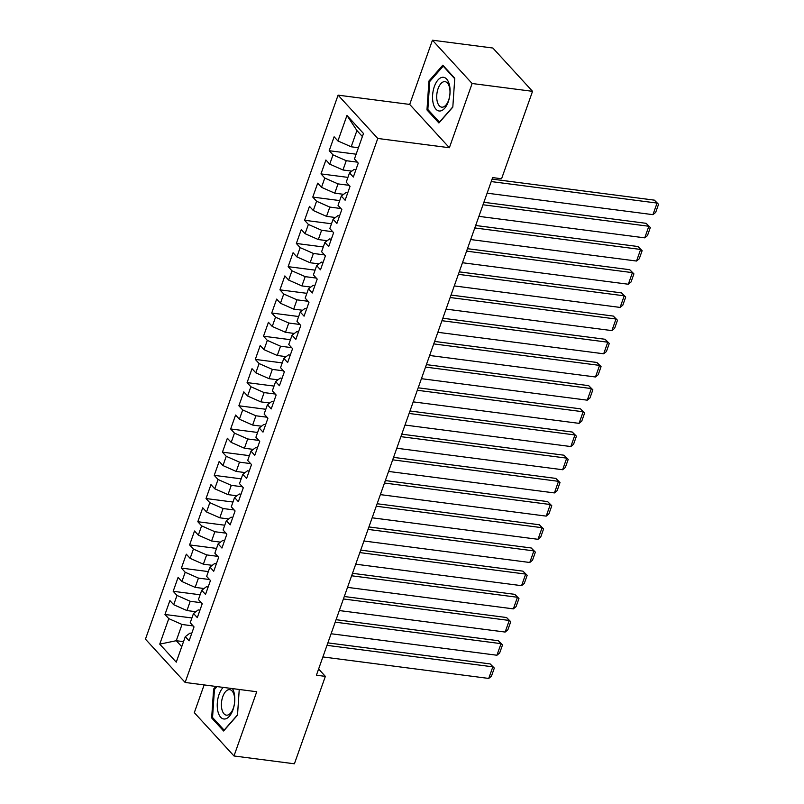 <?xml version="1.0" encoding="UTF-8"?>
<svg xmlns="http://www.w3.org/2000/svg" width="804" height="804" viewBox="0 0 804 804"><rect width="100%" height="100%" fill="white"/><g stroke="black" fill="none" stroke-linecap="round" stroke-linejoin="round"><path stroke-width="1.21" d="M204.136 684.918L194.317 712.666L233.994 755.971L294.405 763.8L325.359 676.375L318.615 669.008M338.092 95.153L145.454 639.15L185.131 682.455L377.769 138.459L338.092 95.153L409.698 104.43L449.376 147.735L472.119 83.505L432.441 40.2L409.698 104.43M432.441 40.2L492.862 48.029L532.539 91.334L472.119 83.505M362.393 136.539L356.926 130.56L346.966 115.444L337.931 140.951L334.122 136.801L329.198 150.71L333.007 154.87L329.72 164.137L325.911 159.986L320.987 173.895L324.796 178.056L321.51 187.332L317.701 183.171L312.776 197.091L316.585 201.241L313.299 210.517L309.49 206.367L304.565 220.276L308.374 224.427L305.088 233.703L301.279 229.552L296.354 243.461L300.163 247.622L296.877 256.898L293.068 252.737L288.144 266.657L291.952 270.807L288.666 280.083L284.857 275.923L279.933 289.842L283.742 293.993L280.455 303.269L276.646 299.118L271.722 313.027L275.531 317.188L272.244 326.464L268.435 322.303L263.511 336.213L267.32 340.373L264.034 349.65L260.225 345.489L255.3 359.408L259.109 363.559L255.823 372.835L252.014 368.684L247.089 382.593L250.888 386.754L247.612 396.02L243.803 391.87L238.878 405.779L242.677 409.939L239.401 419.216L235.592 415.055L230.668 428.974L234.466 433.125L231.19 442.401L227.381 438.25L222.447 452.16L226.256 456.31L222.969 465.586L219.17 461.436L214.236 475.345L218.045 479.506L214.758 488.782L210.96 484.621L206.025 498.54L209.834 502.691L206.548 511.967L202.749 507.806L197.814 521.726L201.623 525.876L198.337 535.152L194.528 531.002L189.603 544.911L193.412 549.072L190.126 558.348L186.317 554.187L181.392 568.096L185.201 572.257L181.915 581.533L178.106 577.372L173.182 591.292L176.991 595.442L173.704 604.719L169.895 600.568L164.971 614.477L191.915 617.964M346.966 115.444L363.478 133.474L354.443 158.981L358.252 163.132L353.328 177.051L349.519 172.89L346.233 182.166L350.041 186.317L345.117 200.236L341.308 196.075L338.022 205.352L341.831 209.512L336.906 223.422L333.097 219.271L329.811 228.547L333.62 232.698L328.695 246.607L324.886 242.456L321.6 251.732L325.409 255.883L320.484 269.802L316.675 265.642L313.389 274.918L317.198 279.078L312.274 292.988L308.465 288.837L305.178 298.113L308.987 302.264L304.063 316.173L300.254 312.022L296.967 321.298L300.776 325.449L295.852 339.368L292.043 335.208L288.757 344.484L292.566 348.645L287.641 362.554L283.832 358.393L280.546 367.669L284.355 371.83L279.43 385.739L275.621 381.588L272.335 390.865L276.144 395.015L271.209 408.934L267.41 404.774L264.124 414.05L267.933 418.201L262.998 432.12L259.2 427.959L255.913 437.235L259.722 441.396L254.788 455.305L250.989 451.155L247.702 460.431L251.511 464.581L246.577 478.491L242.778 474.34L239.491 483.616L243.29 487.767L238.366 501.686L234.557 497.525L231.281 506.801L235.08 510.962L230.155 524.871L226.346 520.721L223.07 529.987L226.869 534.147L221.944 548.057L218.135 543.906L214.859 553.182L218.658 557.333L213.733 571.252L209.924 567.091L206.638 576.367L210.447 580.528L205.522 594.437L201.714 590.277L198.427 599.553L202.236 603.714L197.312 617.623L193.503 613.472L190.216 622.748L194.025 626.899L189.101 640.818L185.292 636.657L176.257 662.164L159.745 644.145L168.78 618.628L164.971 614.477M532.539 91.334L501.575 178.759L492.631 177.594L316.414 675.219L325.359 676.375M195.834 611.713L186.95 610.558L190.226 601.281L201.332 602.729M173.704 604.719L186.95 610.558M176.991 595.442L190.226 601.281M185.292 636.657L189.955 633.14L191.734 633.371M204.045 588.528L195.161 587.372L198.437 578.096L209.542 579.533M181.915 581.533L195.161 587.372M185.201 572.257L198.437 578.096M193.503 613.472L198.166 609.945L199.945 610.176M212.256 565.333L203.372 564.187L206.648 554.911L217.753 556.348M190.126 558.348L203.372 564.187M193.412 549.072L206.648 554.911M201.714 590.277L206.377 586.759L208.156 586.99M220.467 542.147L211.583 540.991L214.869 531.725L225.964 533.163M198.337 535.152L211.583 540.991M201.623 525.876L214.869 531.725M209.924 567.091L214.588 563.574L216.366 563.805M228.678 518.962L219.793 517.806L223.08 508.53L234.175 509.967M206.548 511.967L219.793 517.806M209.834 502.691L223.08 508.53M218.135 543.906L222.798 540.378L224.587 540.61M236.889 495.766L228.004 494.621L231.291 485.345L242.396 486.782M214.758 488.782L228.004 494.621M218.045 479.506L231.291 485.345M226.346 520.721L231.009 517.193L232.798 517.424M245.099 472.581L236.215 471.435L239.502 462.159L250.607 463.596M222.969 465.586L236.215 471.435M226.256 456.31L239.502 462.159M234.557 497.525L239.22 494.008L241.009 494.239M253.31 449.396L244.426 448.24L247.712 438.964L258.818 440.411M231.19 442.401L244.426 448.24M234.466 433.125L247.712 438.964M242.778 474.34L247.431 470.822L249.22 471.054M261.521 426.21L252.637 425.055L255.923 415.779L267.028 417.216M239.401 419.216L252.637 425.055M242.677 409.939L255.923 415.779M250.989 451.155L255.642 447.627L257.431 447.858M269.732 403.015L260.848 401.869L264.134 392.593L275.239 394.03M247.612 396.02L260.848 401.869M250.888 386.754L264.134 392.593M259.2 427.959L263.853 424.442L265.642 424.673M277.943 379.83L269.059 378.674L272.345 369.398L283.45 370.845M255.823 372.835L269.059 378.674M259.109 363.559L272.345 369.398M267.41 404.774L272.064 401.256L273.852 401.487M286.154 356.644L277.269 355.489L280.556 346.212L291.661 347.65M264.034 349.65L277.269 355.489M267.32 340.373L280.556 346.212M275.621 381.588L280.284 378.061L282.063 378.292M294.364 333.449L285.48 332.303L288.767 323.027L299.872 324.464M272.244 326.464L285.48 332.303M275.531 317.188L288.767 323.027M283.832 358.393L288.495 354.876L290.274 355.107M302.575 310.264L293.691 309.118L296.977 299.842L308.083 301.279M280.455 303.269L293.691 309.118M283.742 293.993L296.977 299.842M292.043 335.208L296.706 331.69L298.485 331.921M310.786 287.078L301.902 285.922L305.188 276.646L316.294 278.083M288.666 280.083L301.902 285.922M291.952 270.807L305.188 276.646M300.254 312.022L304.917 308.495L306.696 308.726M318.997 263.883L310.113 262.737L313.399 253.461L324.504 254.898M296.877 256.898L310.113 262.737M300.163 247.622L313.399 253.461M308.465 288.837L313.128 285.309L314.907 285.541M327.208 240.697L318.324 239.552L321.61 230.276L332.715 231.713M305.088 233.703L318.324 239.552M308.374 224.427L321.61 230.276M316.675 265.642L321.339 262.124L323.118 262.355M335.419 217.512L326.535 216.356L329.821 207.08L340.926 208.527M313.299 210.517L326.535 216.356M316.585 201.241L329.821 207.08M324.886 242.456L329.55 238.939L331.328 239.17M343.64 194.327L334.755 193.171L338.032 183.895L349.137 185.332M321.51 187.332L334.755 193.171M324.796 178.056L338.032 183.895M333.097 219.271L337.76 215.743L339.539 215.974M351.851 171.131L342.966 169.986L346.243 160.71L357.348 162.147M329.72 164.137L342.966 169.986M333.007 154.87L346.243 160.71M341.308 196.075L345.971 192.558L347.75 192.789M358.433 147.735L351.177 146.79L356.926 130.56M337.931 140.951L351.177 146.79M349.519 172.89L354.182 169.373L355.961 169.604M449.376 147.735L377.769 138.459M233.994 755.971L256.737 691.741L185.131 682.455M183.523 641.642L176.267 640.708L181.744 646.677M193.121 625.914L182.016 624.477L176.267 640.708L159.745 644.145M168.78 618.628L182.016 624.477M438.924 122.982L452.813 107.133L454.762 78.229L442.813 65.184L428.924 81.043L426.974 109.937L438.924 122.982M215.894 686.445L213.613 689.038L211.663 717.942L223.612 730.987L237.512 715.128L239.24 689.47M329.198 150.71L356.142 154.197M320.987 173.895L347.931 177.393M312.776 197.091L339.72 200.578M304.565 220.276L331.509 223.763M296.354 243.461L323.298 246.959M288.144 266.657L315.088 270.144M279.933 289.842L306.867 293.329M271.722 313.027L298.656 316.525M263.511 336.213L290.445 339.71M255.3 359.408L282.234 362.895M247.089 382.593L274.023 386.081M238.878 405.779L265.812 409.276M230.668 428.974L257.602 432.462M222.447 452.16L249.391 455.647M214.236 475.345L241.18 478.842M206.025 498.54L232.969 502.028M197.814 521.726L224.758 525.213M189.603 544.911L216.547 548.408M181.392 568.096L208.337 571.594M173.182 591.292L200.126 594.779M428.421 110.128L426.974 109.937M430.019 81.184L428.924 81.043M213.12 718.133L211.663 717.942M214.718 689.189L213.613 689.038M491.224 181.573L657.059 203.07L654.376 200.146L492.088 179.111M487.113 193.171L652.948 214.668L657.059 203.07L658.546 204.306L655.672 212.427L652.948 214.668M654.376 200.146L658.546 204.306M483.013 204.769L648.848 226.256L646.165 223.331L483.877 202.296M478.903 216.356L644.738 237.853L648.848 226.256L650.335 227.502L647.461 235.612L644.738 237.853M646.165 223.331L650.335 227.502M474.792 227.954L640.637 249.451L637.954 246.516L475.666 225.492M470.692 239.552L636.527 261.039L640.637 249.451L642.125 250.687L639.25 258.798L636.527 261.039M637.954 246.516L642.125 250.687M440.18 111.002A16.984 8.573 -82.6 0 0 450.019 93.194A16.984 8.573 -82.6 0 0 442.451 77.284A16.984 8.573 -82.6 0 0 432.612 95.093A16.984 8.573 -82.6 0 0 440.18 111.002M442.491 107.173A12.864 6.492 -82.6 0 0 449.878 94.47A12.864 6.492 -82.6 0 0 445.004 81.656A12.864 6.492 -82.6 0 0 444.22 81.646A12.864 6.492 -82.6 0 0 436.833 94.349A12.864 6.492 -82.6 0 0 441.697 107.163A12.864 6.492 -82.6 0 0 442.491 107.173M452.833 106.842L439.426 122.148L427.849 109.505L429.738 81.505L443.205 66.149L454.732 78.732M443.758 66.219L443.205 66.149M223.231 687.4A16.984 8.573 -82.6 0 0 217.271 706.847A16.984 8.573 -82.6 0 0 224.879 718.997A16.984 8.573 -82.6 0 0 233.813 706.997A16.984 8.573 -82.6 0 0 232.467 688.596M227.19 715.168A12.864 6.492 -82.6 0 0 234.577 702.465A12.864 6.492 -82.6 0 0 229.703 689.651A12.864 6.492 -82.6 0 0 228.909 689.641A12.864 6.492 -82.6 0 0 221.522 702.344A12.864 6.492 -82.6 0 0 226.396 715.158A12.864 6.492 -82.6 0 0 227.19 715.168M237.532 714.846L224.125 730.143L212.547 717.51L214.437 689.5L216.99 686.586M466.581 251.139L632.426 272.636L629.743 269.712L467.456 248.677M462.481 262.737L628.316 284.234L632.426 272.636L633.914 273.873L631.039 281.993L628.316 284.234M629.743 269.712L633.914 273.873M458.37 274.335L624.216 295.822L621.532 292.897L459.245 271.863M454.27 285.922L620.105 307.419L624.216 295.822L625.703 297.058L622.829 305.178L620.105 307.419M621.532 292.897L625.703 297.058M450.16 297.52L616.005 319.017L613.321 316.083L451.034 295.058M446.059 309.118L611.894 330.605L616.005 319.017L617.492 320.253L614.618 328.364L611.894 330.605M613.321 316.083L617.492 320.253M441.949 320.706L607.784 342.202L605.111 339.278L442.823 318.243M437.848 332.303L603.683 353.79L607.784 342.202L609.281 343.439L606.407 351.559L603.683 353.79M605.111 339.278L609.281 343.439M433.738 343.901L599.573 365.388L596.9 362.463L434.612 341.429M429.637 355.489L595.473 376.986L599.573 365.388L601.07 366.624L598.196 374.744L595.473 376.986M596.9 362.463L601.07 366.624M425.527 367.086L591.362 388.573L588.689 385.649L426.401 364.624M421.427 378.684L587.262 400.171L591.362 388.573L592.849 389.819L589.985 397.93L587.262 400.171M588.689 385.649L592.849 389.819M417.316 390.272L583.151 411.769L580.478 408.844L418.191 387.809M413.216 401.869L579.051 423.356L583.151 411.769L584.639 413.005L581.764 421.115L579.051 423.356M580.478 408.844L584.639 413.005M409.105 413.457L574.94 434.954L572.257 432.029L409.98 410.995M404.995 425.055L570.84 446.552L574.94 434.954L576.428 436.19L573.553 444.31L570.84 446.552M572.257 432.029L576.428 436.19M400.894 436.652L566.73 458.139L564.046 455.215L401.769 434.18M396.784 448.24L562.629 469.737L566.73 458.139L568.217 459.385L565.343 467.496L562.629 469.737M564.046 455.215L568.217 459.385M392.684 459.838L558.519 481.335L555.835 478.4L393.558 457.375M388.573 471.435L554.418 492.922L558.519 481.335L560.006 482.571L557.132 490.681L554.418 492.922M555.835 478.4L560.006 482.571M384.473 483.023L550.308 504.52L547.624 501.595L385.347 480.561M380.362 494.621L546.207 516.118L550.308 504.52L551.795 505.756L548.921 513.877L546.207 516.118M547.624 501.595L551.795 505.756M376.262 506.218L542.097 527.705L539.414 524.781L377.136 503.746M372.151 517.806L537.987 539.303L542.097 527.705L543.584 528.942L540.71 537.062L537.987 539.303M539.414 524.781L543.584 528.942M368.051 529.404L533.886 550.891L531.203 547.966L368.925 526.942M363.941 541.002L529.776 562.488L533.886 550.891L535.374 552.137L532.499 560.247L529.776 562.488M531.203 547.966L535.374 552.137M359.84 552.589L525.675 574.086L522.992 571.162L360.715 550.127M355.73 564.187L521.565 585.674L525.675 574.086L527.163 575.322L524.288 583.443L521.565 585.674M522.992 571.162L527.163 575.322M351.629 575.785L517.464 597.271L514.781 594.347L352.494 573.312M347.519 587.372L513.354 608.869L517.464 597.271L518.952 598.508L516.078 606.628L513.354 608.869M514.781 594.347L518.952 598.508M343.419 598.97L509.254 620.457L506.57 617.532L344.283 596.508M339.308 610.558L505.143 632.055L509.254 620.457L510.741 621.703L507.867 629.813L505.143 632.055M506.57 617.532L510.741 621.703M335.198 622.155L501.043 643.652L498.359 640.728L336.072 619.693M331.097 633.753L496.932 655.24L501.043 643.652L502.53 644.888L499.656 652.999L496.932 655.24M498.359 640.728L502.53 644.888M326.987 645.341L492.832 666.838L490.149 663.913L327.861 642.878M322.886 656.938L488.721 678.435L492.832 666.838L494.319 668.074L491.445 676.194L488.721 678.435M490.149 663.913L494.319 668.074"/></g></svg>
